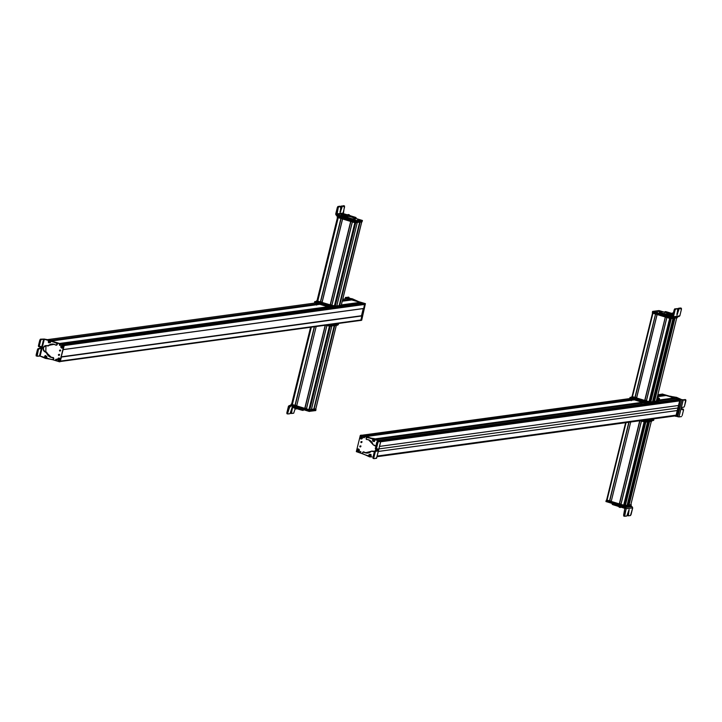 <?xml version="1.0" encoding="UTF-8"?>
<svg xmlns="http://www.w3.org/2000/svg" width="722" height="722" viewBox="0 0 722 722"><rect width="100%" height="100%" fill="white"/><g stroke="black" fill="none" stroke-linecap="round" stroke-linejoin="round"><path stroke-width="1.08" d="M376.974 456.719L674.989 415.935L376.974 456.719M674.98 415.367L674.989 415.935L674.98 415.367M676.279 415.177L678.689 405.466L678.075 407.966L378.915 448.903L678.075 407.966L677.453 410.502L378.283 451.44L677.516 410.52L378.274 451.467L677.516 410.52L676.388 415.114L377.137 456.06L676.315 415.186L377.128 456.114L676.315 415.186M379.528 446.404L678.761 405.457L379.528 446.404M679.889 400.863L678.761 405.457L679.889 400.863L380.675 441.81L679.889 400.863M380.702 441.674L679.826 400.737L380.711 441.665M679.014 400.728L380.738 441.539M379.691 440.998L678.671 400.087L379.691 440.998M676.812 400.34L677.128 400.981L676.812 400.34L379.943 440.989L676.857 400.367M679.059 399.356L678.671 400.087L679.059 399.356L658.094 402.226L679.059 399.356M378.788 440.447L647.12 403.724L378.788 440.447M378.445 440.339L646.768 403.625L378.445 440.339L375.783 439.527L644.114 402.813L375.774 439.527L378.445 440.339M658.13 402.073L679.005 399.212L658.13 402.073M676.343 398.409L679.005 399.212L676.343 398.409L656.686 401.098L676.343 398.409M375.169 439.166L643.094 402.506L375.169 439.166M674.556 398.255L666.559 395.43L657.381 396.694L666.559 395.43L674.646 397.894L656.469 400.376L674.718 398.012L656.433 400.511L674.673 398.183L656.397 400.683L674.601 398.255L656.379 400.746L674.601 398.255M643.221 402.542L375.214 439.211L643.239 402.551M375.025 439.021L642.715 402.389L375.025 439.021M374.889 438.904L642.418 402.298L374.889 438.904M366 436.557L634.331 399.844L366 436.557L373.175 438.741L366 436.557M365.025 436.268L633.356 399.546L365.025 436.268M664.772 395.304L662.39 394.167A0.659 0.614 -97.8 0 0 661.912 394.23A0.659 0.614 82.2 0 1 662.39 394.167L657.841 394.79L662.39 394.167L664.872 394.916L657.571 395.918L664.935 395.042L657.534 396.053L664.89 395.232L657.489 396.243L664.809 395.304L657.471 396.306L664.809 395.304M633.474 399.582L365.151 436.305L633.501 399.591M364.61 436.133L632.941 399.419L364.61 436.133M364.312 436.043L632.643 399.329L364.312 436.043L361.83 435.294L630.171 398.571L361.83 435.294A0.659 0.614 -97.8 0 0 361.821 435.294L364.312 436.043M657.11 397.335C659.141 398.002 659.899 398.652 659.376 399.284L656.767 399.167A3.637 0.532 13.8 0 0 659.376 399.284A3.637 0.532 13.8 0 0 657.191 398.228M657.038 398.066L657.21 397.38L657.038 398.066M659.231 399.383A3.637 0.532 -166.2 0 1 659.312 399.537A3.637 0.532 -166.2 0 1 656.704 399.419L659.231 399.383M675.855 398.057L675.359 397.849A0.659 0.614 82.2 0 1 675.756 397.966M669.826 396.179A9.305 8.628 82.2 0 1 671.65 396.531L671.289 396.577A9.305 8.628 -97.8 0 0 670.422 396.36L673.852 397.38L676.586 397.371A1.652 1.534 82.2 0 1 677.281 397.822A3.249 3.014 -97.8 0 0 678.617 398.697L681.875 399.717L676.586 397.371L669.276 396.161M678.978 416.937L681.55 416.567L678.978 416.937L676.487 416.323L677.723 416.711L681.956 399.907L677.723 416.711L678.978 416.937M677.922 398.616A3.249 3.014 82.2 0 1 676.92 397.867L676.92 397.867A1.652 1.534 -97.8 0 0 676.225 397.425L678.256 398.752M680.846 399.555L681.956 399.907L680.846 399.555M683.526 410.105L683.4 409.203L681.631 409.437L681.559 408.462L682.209 407.379L683.924 407.145L684.528 406.143L685.774 399.78L681.875 399.717L685.774 399.78L681.956 399.907L683.211 400.132L678.987 416.919L683.211 400.132L685.774 399.78L685.9 400.683L684.528 406.143L683.924 407.145L682.209 407.379L681.559 408.462L681.694 409.437L683.4 409.203L683.526 410.105L682.155 415.565L683.526 410.105L683.4 409.203L681.478 409.067L682.615 408.959M671.758 396.558L671.388 396.613A9.305 8.628 -97.8 0 0 671.289 396.577L671.65 396.531A9.305 8.628 82.2 0 1 671.758 396.558L674.177 397.317L671.758 396.558M675.783 397.353L675.783 397.353A1.652 1.534 82.2 0 1 676.586 397.371L676.225 397.425A1.652 1.534 -97.8 0 0 675.422 397.407A3.195 2.969 82.2 0 1 673.852 397.38L674.222 397.326A3.195 2.969 -97.8 0 0 675.241 397.452M684.88 399.501L685.007 400.403M684.934 399.51L685.774 399.78M682.642 409.825L682.516 408.923L683.4 409.203M674.817 398.607L675.359 398.517A0.659 0.614 -97.8 0 0 674.808 398.616M675.611 397.894L675.043 398.625L675.611 397.894M662.218 393.995L680.693 399.456L679.086 399.131L680.548 399.916L676.974 416.062L680.693 399.456L662.074 394.185M676.604 416.107L680.693 399.456L676.604 416.107M661.659 394.284L680.214 399.474L676.198 416.305L680.214 399.474L661.903 394.248M679.962 399.51L675.837 416.323L674.889 416.034L676.207 416.098L679.962 399.51L662.029 394.059L679.962 399.51M641.452 402.795L642.264 403.057L641.398 402.695M631.642 399.844L632.427 400.096L631.56 399.726M656.235 401.315L676.731 317.888L656.235 401.324L654.466 401.567L674.962 318.131L654.403 401.549L674.889 318.14L654.403 401.549L653.428 401.685L673.924 318.267L653.428 401.685L652.526 401.802L656.235 401.315M649.917 401.784L652.517 401.829L673.012 318.393L652.517 401.829L650.748 402.073L671.243 318.637L650.748 402.073L671.108 318.655L650.621 402.055L671.09 318.655L650.603 402.046L649.953 401.811L670.395 318.564L649.908 401.793M649.962 401.748L669.077 322.418L649.331 401.522L649.962 401.748M666.839 317.472L646.334 400.945L649.295 401.694L669.691 318.33L649.051 401.775L646.398 400.972L666.893 317.5L669.556 318.312L666.893 317.5L646.334 400.945L666.839 317.481M646.398 400.692L644.954 400.25L646.398 400.692M636.56 397.966L644.899 400.466L665.332 317.012L644.701 400.457L636.614 398.002L657.119 314.53L665.206 316.985L657.119 314.53L636.551 397.966L657.065 314.503L636.551 397.966M636.614 397.714L635.179 397.28L636.614 397.714M632.093 396.513L635.125 397.497L655.549 314.043L634.918 397.488L632.445 396.73L652.941 313.267L655.423 314.016L652.941 313.267L632.048 396.54L652.571 313.149M666.027 314.512L666.577 313.763L668.211 314.873M667.227 314.945L659.673 312.527L666.054 314.025A6.778 0.993 -166.2 0 1 662.462 313.104A6.778 0.993 -166.2 0 1 660.856 312.572L659.43 312.391L659.439 313.483L668.608 316.308A3.249 0.478 13.8 0 0 666.993 315.893L666.162 315.685L666.397 314.729L667.227 314.945L666.993 315.893L667.227 314.945A3.249 0.478 -166.2 0 1 668.843 315.361L667.227 314.945M672.326 317.436L673.455 316.759L675.088 310.09L674.195 309.819L672.471 316.299L668.843 315.361L668.608 316.308L668.843 315.361L672.678 316.01L674.195 309.819L675.088 310.09L673.455 316.759L672.326 317.436L679.059 316.552M679.835 315.839L678.707 316.525L679.835 315.839L681.46 309.178L679.835 315.839M671.749 313.366A3.42 0.496 -166.2 0 1 670.738 313.086L668.085 312.283A8.267 1.209 13.8 0 0 668.031 312.265A8.267 1.209 13.8 0 0 665.801 311.651L665.025 311.651L665.594 311.895A6.778 0.993 -166.2 0 1 667.399 312.4A6.778 0.993 -166.2 0 1 671.424 314.142L671.929 314.341A3.303 0.487 -166.2 0 1 672.48 314.503A3.303 0.487 -166.2 0 1 673.003 314.666L665.025 311.651L672.435 313.528M670.079 314.846L672.805 315.478A3.303 0.487 -166.2 0 1 670.079 314.846A3.303 0.487 -166.2 0 1 669.565 314.684L670.079 314.846M669.456 314.648L668.834 314.512L669.456 314.648M668.058 314.404L668.834 314.512A6.778 0.993 -166.2 0 1 668.058 314.404M671.406 315.198L671.424 314.142L671.198 315.09A6.778 0.993 13.8 0 0 670.224 314.476L671.586 315.261L671.821 314.314L671.595 315.243M659.321 313.312L659.529 312.473M672.678 316.01L672.11 316.353M673.455 316.759L679.826 315.839L673.455 316.759M665.016 311.66L664.872 312.265M665.025 311.651L664.782 312.608M665.422 311.85L665.287 312.364L665.422 311.85M665.594 311.895L665.467 312.409L665.594 311.895M667.399 312.4L667.272 312.915L667.399 312.4M671.929 314.341L671.704 315.27L671.929 314.341M672.48 314.503L672.263 315.388L672.48 314.503M661.605 314.196A9.305 1.363 -166.2 0 1 659.439 313.483L659.673 312.527A9.305 1.363 13.8 0 0 661.839 313.24L661.605 314.196L661.839 313.24A9.305 1.363 13.8 0 0 661.948 313.276L661.713 314.223A9.305 1.363 -166.2 0 1 661.605 314.196M664.141 314.963L661.713 314.223L661.948 313.276L664.375 314.007L664.141 314.963L664.375 314.007A3.195 0.469 -166.2 0 1 664.421 314.025L664.186 314.972A3.195 0.469 13.8 0 0 664.141 314.963M665.485 315.442A3.195 0.469 13.8 0 0 664.186 314.972L664.421 314.025A3.195 0.469 -166.2 0 1 665.72 314.485L665.485 315.442L665.72 314.485L666.397 314.729L666.162 315.685L665.485 315.442M681.46 309.178L681.333 308.276L679.258 308.574L676.929 315.108L677.814 308.79L674.79 308.817L674.195 309.819L674.79 308.817L675.684 309.088L675.088 310.09L675.684 309.088L677.759 308.79L676.929 315.108L679.258 308.574L681.333 308.276L681.46 309.178L681.333 308.276L680.44 308.005L678.364 308.303L677.778 309.305M677.913 308.899L678.364 308.303L680.44 308.005L680.575 308.908L680.44 308.005L681.333 308.276M678.671 309.576L677.94 309.359L678.671 309.576M677.579 314.025L676.875 313.808L677.579 314.025M677.814 308.79L676.965 308.547M677.759 308.79L674.79 308.817L677.759 308.79M668.148 314.972L666.812 314.774L668.148 314.972M665.892 314.449L666.812 314.774L665.855 314.296M667.751 314.106L666.587 313.763M667.011 313.962L667.624 314.034L667.011 313.962M672.94 314.088L671.866 313.763L672.94 314.088M671.866 313.763L672.39 312.996L673.599 313.33L672.362 313.014M673.355 313.222L672.561 313.095L673.355 313.222M667.083 312.861A5.253 0.767 -166.2 0 1 669.186 314.575A5.253 0.767 13.8 0 0 670.251 314.377A5.253 0.767 13.8 0 0 667.083 312.861A5.253 0.767 13.8 0 0 660.034 311.868A5.253 0.767 13.8 0 0 661.442 312.779A5.253 0.767 -166.2 0 1 660.928 311.669A5.253 0.767 -166.2 0 1 667.083 312.861M659.267 311.597L658.599 311.507L659.267 311.597M659.312 310.64L664.159 312.112L659.312 310.64M652.634 311.408L658.897 310.568L652.634 311.408M671.442 317.129L668.256 316.209L671.027 317.048L671.207 318.077L677.299 317.129M660.765 313.935L652.814 311.516L652.58 312.464L670.792 318.005L652.58 312.464L652.814 311.516L660.765 313.935M657.589 311.823L656.921 311.733L657.589 311.823M659.087 311.146C660.946 311.57 661.28 311.525 660.07 311.011C658.211 310.586 657.886 310.631 659.087 311.146L660.847 311.417L659.087 311.146M654.222 311.796C656.081 312.22 656.406 312.175 655.206 311.669C653.347 311.245 653.022 311.29 654.222 311.796L655.973 312.075L654.222 311.796M656.533 312.572L657.264 312.68L656.533 312.572M677.48 317.202L671.207 318.077L671.207 317.102M652.634 311.435L652.399 312.355M671.433 317.166L671.207 318.077L671.433 317.166M662.254 311.778L663.04 311.895M652.616 312.473L669.556 317.626L652.571 312.418M677.344 317.184L677.164 317.824L677.308 317.256L677.164 317.824L670.937 318.682L671.09 318.068L670.521 318.601L670.675 317.969L670.521 318.601L652.589 313.158L652.742 312.518L652.589 313.158L670.521 318.601L676.992 317.716M652.408 313.05L652.562 312.455L652.39 313.059M659.195 310.929L660.278 311.462L659.195 310.929M658.455 310.812L659.917 311.326L658.852 310.821M660.756 311.435L659.195 310.875M655.892 312.094L654.926 311.669M668.563 322.292L669.132 322.247L668.563 322.292M656.515 401.892L656.668 401.288L656.506 401.928L650.278 402.777L650.441 402.145L649.863 402.705L650.017 402.073L649.863 402.705L631.931 397.253L632.084 396.622L650.441 402.145L656.289 401.125L650.017 402.073L631.912 396.513L631.931 397.253L649.863 402.705L656.334 401.82M649.331 401.531L649.89 401.748L649.295 401.676M631.885 396.531L631.732 397.163L630.107 397.38L631.759 397.154L631.903 396.549M656.533 401.919L656.686 401.279M657.634 401.378L656.325 400.981L657.634 401.378M629.873 398.327L630.396 398.652L630.107 397.38L630.396 398.652L648.401 403.959L657.995 402.614L658.157 401.703L657.923 402.65L648.401 403.959L648.636 403.002L658.157 401.703L647.381 402.786L647.147 403.733L630.396 398.652L629.801 398.363L630.08 397.47M630.631 397.696L647.381 402.786L630.631 397.696M647.147 403.733L647.381 402.786L648.636 403.002L648.401 403.959L647.147 403.733M606.679 499.976L609.72 500.951L629.024 422.316L609.711 500.96L628.952 422.325L609.639 500.969L628.817 422.343L609.512 500.942L607.031 500.193L626.055 422.722L606.633 500.003L625.64 422.776M611.209 501.176L609.765 500.734L611.209 501.176M630.694 422.081L611.2 501.456L630.694 422.081M619.286 503.911L611.2 501.456L619.286 503.911L639.692 420.854L619.286 503.911M639.827 420.836L619.413 503.938L639.827 420.836M639.891 420.827L619.413 503.938L639.891 420.827M620.983 504.146L619.539 503.712L620.983 504.146M641.425 420.935L620.983 504.425L623.88 505.156L644.349 421.828L623.646 505.238L644.15 421.774L623.646 505.238L620.983 504.425L641.452 421.106L620.92 504.398L641.389 421.088M644.638 421.919L625.189 501.095L644.638 421.919M644.981 422.027L624.539 505.274L644.945 422.018M625.189 505.508L624.539 505.274L625.189 505.508L645.676 422.117L625.216 505.508M645.829 422.099L625.342 505.535L645.829 422.099M627.102 505.292L625.342 505.535L627.102 505.292L647.598 421.856L627.102 505.292M628.023 505.138L627.111 505.265L628.023 505.138L648.509 421.729L628.023 505.138L628.997 505.012L628.023 505.138M649.484 421.594L628.997 505.012L649.484 421.594M649.547 421.585L629.052 505.03L649.547 421.585M630.82 504.786L629.052 505.03L630.829 504.777L651.316 421.341L630.82 504.777M619.485 503.929L639.99 420.457M626.145 508.739L624.512 515.4L623.618 515.129L624.819 508.333L623.709 516.031L624.647 516.302L626.145 508.739L625.487 507.512L617.328 505.03A3.42 0.496 -166.2 0 1 618.682 505.517L620.18 505.969A3.303 0.487 -166.2 0 1 621.841 506.402L625.487 507.512L632.057 506.654L625.487 507.512L626.136 508.739L621.615 507.358L626.136 508.739L632.707 507.882L632.057 506.654L631.01 506.339L632.057 506.654L632.707 507.882L626.145 508.739M619.945 506.925L621.615 507.358L621.841 506.402L621.615 507.358A3.303 0.487 13.8 0 0 619.945 506.925L620.18 505.969L619.945 506.925L619.106 506.709L619.945 506.925M618.447 506.465L619.106 506.709L619.341 505.752L619.106 506.709L618.447 506.465L618.682 505.517L618.447 506.465A3.42 0.496 13.8 0 0 617.093 505.978L618.447 506.465M614.458 505.174L617.093 505.978L617.328 505.03L617.093 505.978L614.458 505.174L614.693 504.227L614.458 505.174A8.267 1.209 -166.2 0 1 614.395 505.156L614.458 505.174M612.437 504.507L614.395 505.156L614.63 504.209L614.395 505.156A8.267 1.209 -166.2 0 1 612.437 504.507L612.653 503.604L612.437 504.507M631.073 514.542L632.707 507.882L630.468 515.544L628.33 515.824L629.133 509.497L626.786 516.022L624.647 516.302L626.786 516.022L629.133 509.497L628.194 514.921L627.472 514.696L628.33 515.824L630.468 515.544L631.073 514.542M612.328 504.335L612.518 503.568M619.386 505.653L618.844 505.49M627.31 514.651L627.274 515.4M624.548 516.275L623.763 516.031L623.618 515.129L624.512 515.4L624.647 516.302M628.23 515.797L627.445 515.553M620.983 504.191L619.828 503.965L620.956 504.308M620.875 504.146L620.063 504.1M621.055 506.97L620.261 507.53L619.196 507.187L620.144 507.413M618.628 506.375L619.196 507.187M631.037 505.319L625.017 506.284L624.783 507.232L605.92 501.528L624.368 507.16L630.802 506.266M606.354 500.671L623.348 505.824L606.354 500.671L606.119 501.628L606.354 500.671M631.236 505.409L630.983 506.375L624.783 507.232L624.602 506.212L630.92 505.283M624.368 507.16L624.602 506.212L624.368 507.16M606.155 500.581L605.92 501.528L606.173 500.599M630.983 506.375L631.218 505.418L630.983 506.375M624.873 506.239L631.1 505.382L631.254 504.75L624.602 505.526L606.471 499.985L625.026 505.608L631.073 504.642L631.1 505.382L624.873 506.239L625.026 505.608L624.873 506.239M606.516 500.716L624.449 506.167L624.602 505.526L624.449 506.167L606.516 500.716L606.67 500.084L606.516 500.716M606.345 500.608L606.489 500.012M624.891 501.032L624.151 505.391L624.783 500.806M651.758 421.251L645.531 422.135L644.015 421.729L645.531 422.135L651.578 421.179M651.731 420.547L645.26 421.431L651.912 420.655L651.776 421.278M645.531 422.135L645.685 421.504L645.531 422.135M645.107 422.063L645.233 421.567L645.107 422.063M642.661 420.448L642.779 421.504L640.333 420.764L642.779 421.504L643.013 420.556L644.268 420.773L644.033 421.729L642.779 421.504L644.033 421.729L644.268 420.773L653.789 419.473L653.554 420.43L644.033 421.729L653.554 420.43L653.789 419.473L644.268 420.773L642.661 420.448M653.266 419.148L653.861 419.437L653.266 419.148M361.442 441.629A0.496 0.46 82.2 0 1 361.388 442.595A0.496 0.46 82.2 0 1 361.208 442.586L361.442 441.629L361.208 442.586A0.496 0.46 82.2 0 1 361.262 441.611A0.496 0.46 82.2 0 1 361.442 441.629A0.496 0.46 -97.8 0 0 361.569 442.532L361.812 441.584M378.942 440.763L378.157 440.519L379.122 441.16M360.801 435.195L372.922 438.768L361.045 435.158L360.305 435.438L356.325 451.629L363.446 454.129L356.325 451.629L360.305 435.438L368.879 437.703L360.666 435.393M360.377 445.97A0.496 0.46 82.2 0 1 360.323 446.936A0.496 0.46 82.2 0 1 360.143 446.918L360.143 446.918A0.496 0.46 82.2 0 1 360.188 445.952A0.496 0.46 82.2 0 1 360.377 445.97L360.143 446.918L360.377 445.97A0.496 0.46 -97.8 0 0 360.504 446.873L360.738 445.916M360.07 437.306C360.458 439.184 361.253 439.427 362.444 438.028C362.056 436.151 361.262 435.907 360.07 437.306L360.07 437.306A1.318 1.227 82.2 0 1 361.569 436.395A1.318 1.227 82.2 0 1 362.444 438.028A1.318 1.227 82.2 0 1 360.946 438.94A1.318 1.227 82.2 0 1 360.07 437.306M357.85 451.521C359.592 451.142 359.8 450.293 358.473 448.985C356.731 449.364 356.524 450.212 357.85 451.521L357.85 451.521A1.318 1.227 82.2 0 1 356.975 449.896A1.318 1.227 82.2 0 1 358.473 448.985A1.318 1.227 82.2 0 1 359.348 450.609A1.318 1.227 82.2 0 1 357.85 451.521M364.123 436.702A0.541 0.505 -97.8 0 0 364.258 437.703L363.879 437.749A0.541 0.505 82.2 0 1 363.933 436.693A0.541 0.505 82.2 0 1 364.52 437.27A0.541 0.505 82.2 0 1 363.879 437.749L364.502 436.657M360.449 451.656A0.541 0.505 -97.8 0 0 360.594 452.658L360.206 452.703A0.541 0.505 82.2 0 1 360.26 451.638A0.541 0.505 82.2 0 1 360.847 452.225A0.541 0.505 82.2 0 1 360.206 452.703L360.838 451.602M379.492 441.106L375.675 439.608L379.492 440.934M370.621 455.708L370.882 454.661M374.294 440.754L374.556 439.707M369.059 456.015A0.659 0.614 82.2 0 1 368.879 455.068M369.935 456.809L370.747 456.818A3.249 3.014 82.2 0 1 371.929 456.882L369.574 456.864L362.742 453.714L362.525 452.811L363.518 451.945L365.323 452.811L371.848 451.151L374.619 451.232A3.303 3.068 82.2 0 1 372.471 451.412L371.64 451.25M379.185 440.673L375.666 439.608L380.693 441.476L376.153 440.068A3.303 3.068 82.2 0 1 374.763 439.175A1.652 1.534 -97.8 0 0 373.265 438.714A3.42 3.168 82.2 0 1 371.622 438.696L368.987 437.884A8.267 7.671 -97.8 0 0 368.924 437.866A8.267 7.671 -97.8 0 0 366.749 437.55A0.659 0.614 -97.8 0 0 366.144 438.2L366.153 438.859A0.659 0.614 -97.8 0 0 366.776 439.527A6.778 6.29 82.2 0 1 368.545 439.788A6.778 6.29 82.2 0 1 372.967 444.472A0.659 0.614 -97.8 0 0 373.509 444.951A3.303 3.068 82.2 0 1 375.711 446.295L373.391 444.933L368.545 439.788L366.605 439.499L366.144 438.2L366.749 437.55L374.068 438.732L380.693 441.458L377.236 441.557L379.655 441.214M377.326 449.237L377.11 450.122L377.326 449.237M375.034 450.97L376.216 449.192A3.303 3.068 82.2 0 1 375.034 450.97M371.794 451.142A0.659 0.614 82.2 0 1 372.218 451.106L372.218 451.106A0.659 0.614 82.2 0 1 372.326 451.151L372.326 451.151A3.303 3.068 -97.8 0 0 373.897 451.485L372.471 451.412A3.303 3.068 82.2 0 1 371.956 451.196A0.659 0.614 -97.8 0 0 371.27 451.304A6.778 6.29 82.2 0 1 367.85 453.019A6.778 6.29 82.2 0 1 365.323 452.811A6.778 6.29 82.2 0 1 363.68 452.026A0.659 0.614 -97.8 0 0 362.832 452.243L362.525 452.811A0.659 0.614 -97.8 0 0 362.742 453.714A9.305 8.628 -97.8 0 0 364.953 454.752A9.305 8.628 -97.8 0 0 365.052 454.788L367.48 455.528A3.195 2.969 82.2 0 1 368.879 456.412A1.652 1.534 -97.8 0 0 370.377 456.873L370.937 456.773A3.249 3.014 -97.8 0 0 370.747 456.818A1.652 1.534 82.2 0 1 370.368 456.873A3.249 3.014 82.2 0 1 370.747 456.791L370.377 456.873M369.556 456.105L370.783 455.645L370.693 454.4M369.213 454.824L369.222 456.096M373.418 439.184L372.823 440.267M373.897 441.476L374.547 440.465M376 457.965L376.523 458.289L373.96 458.641L376.523 458.289L380.693 441.476L374.429 438.678L367.11 437.496A8.267 7.671 82.2 0 1 369.294 437.821A8.267 7.671 82.2 0 1 369.348 437.839L371.992 438.642A3.42 3.168 -97.8 0 0 373.075 438.759M363.464 451.936A0.659 0.614 82.2 0 1 363.888 451.9L363.888 451.9A0.659 0.614 82.2 0 1 364.05 451.972L364.05 451.972A6.778 6.29 -97.8 0 0 365.684 452.757L365.684 452.757A6.778 6.29 -97.8 0 0 368.039 452.992L363.202 452.198M373.861 458.605L373.066 458.371L372.94 457.468L373.834 457.739L375.187 452.27L375.783 451.268L377.498 451.033L378.147 449.95L378.003 448.967L376.297 449.201L378.129 441.828L377.236 441.557L376.631 442.559L375.404 448.931L377.236 441.557L380.693 441.476L378.129 441.828L377.525 442.83L376.631 442.559L377.525 442.83L376.171 448.299L375.278 448.028L376.171 448.299L376.297 449.201L378.066 448.976L378.147 449.95L377.254 449.671L376.604 450.763L374.898 450.988L372.94 457.468L374.294 451.99L374.898 450.988L376.604 450.763L377.335 449.066M380.693 441.458L380.169 441.142L380.693 441.458L376.523 458.289M373.635 438.669A1.652 1.534 82.2 0 1 374.429 438.678L374.429 438.678A1.652 1.534 82.2 0 1 375.124 439.129L375.124 439.129A3.303 3.068 -97.8 0 0 376.523 440.023L380.169 441.142M370.855 454.481A0.659 0.614 82.2 0 1 371.153 455.031M372.651 439.734A0.659 0.614 82.2 0 1 373.247 439.156M374.628 441.088A0.659 0.614 82.2 0 1 374.122 441.503L374.51 441.449M373.96 458.641L373.834 457.739L373.96 458.641L373.834 457.739L372.94 457.468M377.119 448.696L377.254 449.671L378.147 449.95L377.498 451.033L374.898 450.988L375.783 451.268L375.187 452.27L374.294 451.99L375.187 452.27L373.834 457.739M376.198 449.174L375.404 448.931M375.35 448.931L376.297 449.201M372.525 440.321L373.445 439.093L372.525 440.321L372.877 441.205L373.933 441.557L374.853 440.339L373.445 439.093L374.853 440.339L373.933 441.557L372.877 441.205L372.597 439.851L372.769 441.079M374.014 440.366L372.823 440.357L374.014 440.366M373.427 440.844L373.418 439.888L373.427 440.844M369.375 456.367L370.846 456.25L370.684 454.318L369.204 454.436L369.375 456.367L369.204 454.436L370.684 454.318L371.189 455.374L370.846 456.25L369.375 456.367M368.861 455.311L369.204 454.436M369.339 454.914L370.178 455.844L369.339 454.914M370.07 455.05L369.438 455.708L370.07 455.05M361.713 442.387L361.623 441.738M360.856 435.447L372.922 438.768L361.099 435.411M360.702 446.079L360.549 446.71L360.702 446.079M361.695 441.819L361.758 442.288M379.628 441.043L375.44 439.427L379.637 440.971M373.175 438.741L361.469 435.185L373.175 438.741M361.857 442.342L362.011 441.702M360.792 446.674L360.946 446.043M360.648 446.728L360.558 446.07M360.63 446.151L360.693 446.629M359.312 450.483L357.056 450.411L359.312 450.483L358.356 451.467L359.312 450.483L358.356 451.467L357.101 450.411M359.321 450.086L358.022 449.03L357.056 450.014L359.312 450.095L358.022 449.03L357.065 450.014L358.022 449.03L359.312 450.095L357.101 450.014M360.594 437.478A0.893 0.83 -97.8 0 0 360.612 437.857L360.161 437.884L360.603 437.46M362.408 437.839L360.161 437.884L361.442 438.877L362.408 437.839L361.442 438.877L360.161 437.884L362.408 437.839L361.442 438.877L360.197 437.884M362.399 437.442L361.117 436.449L360.143 437.487L362.399 437.442L361.117 436.449L360.152 437.487L361.117 436.449L362.399 437.442L360.188 437.487M363.635 308.529L364.736 304.431A0.659 0.614 -97.8 0 0 364.294 303.619L361.785 302.861L342.165 305.55L361.821 302.861L364.294 303.619L342.751 306.561L364.294 303.619A0.659 0.614 82.2 0 1 364.736 304.431L64.24 345.549L364.736 304.431L363.744 308.456L63.256 349.574L363.671 308.529L63.238 349.628L64.096 344.845L51.28 340.955L64.096 344.845L63.193 349.665M61.144 344.06L63.735 344.737L332.084 308.023L63.735 344.737L61.262 343.988L329.593 307.274L61.226 343.988L329.575 307.265M60.287 343.69L328.618 306.976L60.287 343.69M341.335 305.298L360.125 302.347L352.038 299.892L342.264 301.227L352.038 299.892L360.125 302.347L341.362 304.919L360.188 302.473L341.316 305.289M328.736 307.012L60.404 343.726L328.754 307.021M59.863 343.564L328.194 306.85L59.863 343.564M51.388 341.046L59.628 343.6L327.896 306.76L59.565 343.473L51.479 341.019L319.81 304.305L51.442 341.01L319.792 304.296M50.955 340.64L318.79 303.989L50.955 340.64M350.26 299.738L347.652 298.565L342.751 299.242L347.688 298.565L350.341 299.377L342.454 300.46L350.414 299.495L342.418 300.596L350.369 299.675L342.381 300.767L350.296 299.747L342.363 300.821M318.916 304.025L51 340.685L318.934 304.034M50.802 340.495L318.411 303.881L50.802 340.495M50.648 340.387L318.113 303.791L50.648 340.387M47.129 339.692L315.46 302.978L47.092 339.692L49.024 340.27L47.129 339.692L315.442 302.969M60.422 361.099L360.919 319.981A0.659 0.614 82.2 0 1 360.17 320.433A0.659 0.614 -97.8 0 0 360.919 319.981L60.422 361.099M361.902 315.947L360.919 319.981L361.902 315.947L61.406 357.065L361.902 315.947M61.406 356.939L361.839 315.83L61.406 356.939M61.442 356.812L361.839 315.83L61.442 356.812M361.505 315.758L363.238 308.592L360.901 320.315L360.287 320.469L361.144 320.279L362.209 315.938L361.487 315.722M351.668 298.836L351.668 298.836A1.652 1.534 82.2 0 1 353.166 299.305A3.42 3.168 -97.8 0 0 354.583 300.217L357.219 301.038A8.267 7.671 82.2 0 1 357.282 301.056A8.267 7.671 82.2 0 1 358.509 301.561L352.471 298.854L345.531 297.401L349.701 298.854L352.11 298.899L354.213 300.271A3.42 3.168 82.2 0 1 352.805 299.35A1.652 1.534 -97.8 0 0 351.307 298.89A3.303 3.068 82.2 0 1 349.701 298.854L346.055 297.726L345.775 298.827L346.055 297.726L345.531 297.401L346.055 297.726M352.165 299.648A0.659 0.614 82.2 0 1 352.706 299.81L352.128 299.657M346.596 297.663L348.979 297.338L346.858 297.825M345.567 297.41L348.979 297.338L349.042 298.484L348.979 297.338L345.567 297.41M345.152 298.908L345.504 297.491M345.531 297.401L350.062 298.809A3.303 3.068 -97.8 0 0 351.127 298.926M348.212 297.96L348.085 297.067M349.105 298.24L348.979 297.338M351.307 299.955A0.659 0.614 -97.8 0 0 350.486 300.099L351.343 299.982M346.939 298.186L365.422 303.646L361.695 320.243L365.422 303.646L346.804 298.376M365.052 303.691L360.919 320.514L365.052 303.691L348.076 298.574L365.052 303.691M346.722 298.276L364.655 303.727L346.966 298.24L346.289 298.755L346.966 298.24L364.899 303.691L364.05 308.447L364.899 303.691L346.587 298.466M364.655 303.727L363.689 308.547L364.655 303.727M362.209 315.938L360.901 320.315L362.209 315.938M336.154 325.017C338.284 325.342 338.221 325.153 335.974 324.449M337.842 324.837L336.56 325.108M338.122 324.656L336.741 324.846M334.259 325.586L313.817 409.076L334.259 325.595L331.949 325.893L334.223 325.586L313.817 409.076L334.584 325.694L314.079 409.157L334.268 325.577M334.71 325.721L314.079 409.157L334.71 325.721M315.758 408.968L314.205 409.175L315.758 408.968L336.253 325.532L315.758 408.968M291.616 404.13L291.21 404.934L291.363 404.302L309.296 409.744L309.142 410.385L309.711 409.825L309.142 410.385L291.029 404.825L309.142 410.385L311.227 410.222L311.335 409.564L309.774 409.789L330.27 326.344L309.774 409.789L311.335 409.573L331.822 326.136L311.39 409.591L309.296 409.744L291.183 404.194L292.32 404.365L291.67 404.194L310.586 327.274L291.616 404.167M311.344 327.165L292.329 404.591L311.344 327.165M294.982 405.403L292.329 404.591L294.982 405.403L314.305 326.768L294.982 405.403M314.44 326.75L295.108 405.421L314.44 326.75M314.503 326.741L295.19 405.412M296.679 405.638L295.235 405.195L296.652 405.791M316.182 326.506L296.679 405.917L316.182 326.506M304.765 408.372L296.679 405.917L304.765 408.372L325.18 325.279L304.765 408.372M325.315 325.261L304.892 408.39L325.315 325.261M325.387 325.252L304.892 408.39L325.387 325.252M306.462 408.598L305.027 408.165L306.462 408.598M306.408 408.851L309.774 409.789L308.935 409.636L329.44 326.173L328.7 325.947L329.44 326.173L308.935 409.636L306.462 408.887L326.922 325.559L306.399 408.86L326.867 325.541M304.964 408.381L325.478 324.918M311.381 409.374L313.826 409.04L311.381 409.374M303.484 409.392L303.159 410.43L302.446 410.34A9.305 1.363 -166.2 0 1 300.027 409.663L300.262 408.715A9.305 1.363 13.8 0 0 301.128 408.968L295.235 407.289L295 408.237L294.341 408.002A3.249 0.478 13.8 0 0 293.069 407.542L302.852 410.15M293.628 406.694A3.249 0.478 -166.2 0 1 294.576 407.046L294.341 408.002L294.576 407.046L295.235 407.289L293.303 406.585L293.069 407.542L293.303 406.594M290.713 405.8L289.603 405.457L290.767 405.313L289.603 405.457L290.713 405.8M295.704 407.316L296.733 407.443M289.603 405.457L288.484 406.143L286.842 412.803L287.735 413.074L289.251 406.892L290.425 406.739L289.251 406.892L289.811 406.549L287.735 413.074L286.842 412.803L288.484 406.143L290.785 405.232M289.251 406.892L289.811 406.549M292.554 407.388L292.509 408.156L291.796 407.939L292.509 408.156L291.417 412.596L290.695 412.379L291.417 412.596L291.498 413.498L293.692 413.219L295.127 408.851L293.692 413.219L291.553 413.498L292.356 407.172L290.009 413.706L287.87 413.977L287.735 413.074L287.87 413.977L290.009 413.706L292.184 407.271M303.24 410.349L303.411 409.663L303.24 410.349M303.159 410.43L303.348 409.645L303.159 410.43M302.446 410.34L302.671 409.437L302.446 410.34M299.919 409.636L300.153 408.679A9.305 1.363 13.8 0 0 300.262 408.715L300.027 409.663A9.305 1.363 -166.2 0 1 299.919 409.636L297.5 408.896L297.735 407.939L300.153 408.679L299.919 409.636M297.5 408.896A3.195 0.469 13.8 0 0 297.464 408.878L297.699 407.93A3.195 0.469 -166.2 0 1 297.735 407.939L297.5 408.896M296.074 407.506A3.195 0.469 -166.2 0 1 297.699 407.93L297.464 408.878A3.195 0.469 13.8 0 0 295.839 408.462L296.074 407.506L295.839 408.462L295 408.237L295.235 407.289L296.074 407.506M287.762 413.95L286.977 413.706L286.842 412.803L286.923 413.706L287.87 413.977M291.453 413.471L290.668 413.228L290.524 412.325L290.614 413.228L291.498 413.498M296.552 405.602L296.02 405.647M296.083 409.031L294.928 408.688L296.056 409.04L296.877 408.471M294.45 407.876L294.928 408.688M315.722 410.565L309.097 411.387L290.858 405.854L309.097 411.387L315.541 410.493M315.767 408.86L315.947 409.645L309.296 410.421L315.821 409.555M292.329 405.277L290.894 404.807L292.329 405.277M315.713 410.601L315.947 409.645L315.713 410.601M309.521 411.459L309.756 410.511L309.521 411.459M309.097 411.387L309.332 410.439L309.097 411.387M290.858 405.854L291.092 404.898L290.858 405.854M290.677 405.746L290.903 404.825M315.812 409.591L311.353 409.762L315.613 409.5M311.39 409.591L311.236 410.222L309.558 410.457L309.711 409.825L311.39 409.591L311.182 410.195M315.938 408.968L313.727 409.049L315.938 408.968L315.785 409.6L315.938 408.968M291.029 404.825L291.183 404.23M314.115 409.834L314.269 409.193L314.115 409.834M313.989 409.807L314.142 409.175L313.989 409.807M331.994 325.46L330.369 325.721L330.216 326.353L328.7 325.947L331.831 326.091M336.425 324.765L336.443 325.505L332.003 325.667L336.262 325.396M336.596 324.864L334.8 325.071L336.623 324.855L336.461 325.496L336.596 324.864M330.369 325.721L332.048 325.487L331.885 326.127L332.048 325.496L331.885 326.127L330.216 326.353L330.369 325.721M329.792 326.281L329.918 325.784L329.792 326.281M334.764 325.73L334.927 325.099L334.764 325.73M334.647 325.712L334.791 325.117L334.647 325.712M338.266 324.548L338.284 323.483L338.248 324.638L328.727 325.947L328.952 324.99L338.483 323.691L328.952 324.99L328.727 325.947L327.463 325.721L327.662 324.936L327.463 325.721L325.739 325.198L328.727 325.947L338.266 324.548M328.086 324.882L328.952 324.99L328.086 324.882M352.309 221.934L331.813 305.397L336.75 306.11L357.237 222.674L336.741 306.11L335.188 306.327L355.684 222.89L335.188 306.327L334.349 306.182L354.854 222.71L334.349 306.182L331.867 305.424L352.372 221.961L354.854 222.71L352.372 221.961L331.813 305.397L352.318 221.943M331.876 305.144L330.441 304.702L331.876 305.144M322.039 302.419L330.387 304.919L350.684 221.446L330.18 304.91L322.093 302.455L342.589 218.992L350.684 221.446L342.589 218.992L322.03 302.428L342.535 218.974M322.093 302.175L320.649 301.733L322.093 302.175M338.185 217.638L317.68 301.101L320.595 301.949L341.082 218.531L320.595 301.949L340.901 218.477L320.397 301.94L317.743 301.137L338.239 217.665L340.901 218.477L338.239 217.665L317.68 301.101L338.194 217.656M317.03 300.704L317.734 300.903L317.111 300.74L337.562 217.457L317.021 300.704L337.481 217.439M341.181 305.406L339.141 305.587L341.217 305.487L361.668 222.069L341.172 305.505L339.62 305.722L360.116 222.268L339.493 305.695L359.998 222.232L339.223 305.614L359.727 222.15L339.169 305.587L359.673 222.132M341.217 306.128L341.38 305.496L341.199 306.146L339.52 306.372L341.199 306.146L341.353 305.505L339.683 305.74L339.52 306.372L339.683 305.74L339.394 306.354L338.573 305.668L336.759 306.308L339.394 306.354L359.664 222.123L357.363 222.439L359.673 222.114M339.241 305.577L336.795 305.911L339.241 305.577M347.462 214.876A3.249 0.478 -166.2 0 1 346.677 214.651L343.401 213.667L337.021 214.578L335.685 214.172L340.233 215.553A3.303 0.487 -166.2 0 1 341.569 216.031L343.076 216.483A3.42 0.496 -166.2 0 1 344.773 216.925L347.426 217.728A8.267 1.209 13.8 0 0 347.49 217.746A8.267 1.209 13.8 0 0 349.71 218.369L350.495 218.369L349.917 218.116A6.778 0.993 -166.2 0 1 348.112 217.611A6.778 0.993 -166.2 0 1 344.087 215.869L350.414 218.45L335.676 214.172L337.021 214.578L343.401 213.667L348.284 215.066M349.123 215.282L355.955 217.656L345.441 215.165C340.793 214.118 339.99 214.235 343.031 215.517M342.968 216.392L343.726 216.419M350.495 218.378A5.253 0.767 13.8 0 0 355.323 218.775A5.253 0.767 13.8 0 0 352.155 217.259A5.253 0.767 13.8 0 0 345.107 216.275A5.253 0.767 13.8 0 0 345.468 216.681A5.253 0.767 -166.2 0 1 346.623 216.104A5.253 0.767 -166.2 0 1 352.155 217.259A5.253 0.767 -166.2 0 1 355.251 218.865A5.253 0.767 -166.2 0 1 350.495 218.378L350.179 219.398L350.414 218.45L350.179 219.398L349.475 219.317L349.71 218.369L349.475 219.317A8.267 1.209 -166.2 0 1 347.255 218.703L347.49 217.746L347.255 218.703A8.267 1.209 -166.2 0 1 347.192 218.676L347.426 217.728L347.192 218.676L344.538 217.882L344.773 216.925L344.538 217.882A3.42 0.496 13.8 0 0 342.842 217.439L343.076 216.483L342.842 217.439L342.011 217.223L342.246 216.275L342.011 217.223L341.335 216.979L341.569 216.031L341.335 216.979A3.303 0.487 13.8 0 0 339.999 216.501L340.233 215.553L339.999 216.501L336.335 215.4L335.676 214.172L336.335 215.4L349.863 219.118M342.3 215.273A3.303 0.487 -166.2 0 1 341.019 214.551A3.303 0.487 -166.2 0 1 345.441 215.165L345.206 216.122A3.303 0.487 13.8 0 0 343.88 215.77L345.721 216.284M354.583 218.441L355.603 218.441M344.593 206.862L343.076 213.053L336.696 213.965L338.212 207.783L337.318 207.512L337.914 206.501L339.99 206.203L340.116 207.106L339.99 206.203L337.914 206.501L337.318 207.512L335.685 214.172L337.318 207.512L338.212 207.783L337.021 214.578L336.696 213.965L343.076 213.053L343.401 213.667L344.466 205.969L341.497 205.996L340.901 206.997M345.269 216.14A3.303 0.487 13.8 0 0 345.206 216.122L345.441 215.165A3.303 0.487 -166.2 0 1 345.955 215.327L345.766 216.068L345.955 215.327L345.883 216.068L346.055 215.364L346.533 216.095L346.677 215.499A6.778 0.993 -166.2 0 1 353.049 216.907L352.905 217.493L353.049 216.907A6.778 0.993 -166.2 0 1 354.655 217.439L354.646 218.197L354.818 217.493L355.567 217.638L355.233 218.585M355.747 218.495L355.838 217.484A9.305 1.363 13.8 0 0 353.672 216.771A9.305 1.363 13.8 0 0 353.572 216.744L351.136 216.004A3.195 0.469 -166.2 0 1 351.091 215.995A3.195 0.469 -166.2 0 1 349.791 215.526L349.701 215.49M347.363 215.039L348.32 215.526L347.255 215.093L348.094 214.515L349.286 214.804L349.737 215.67M343.843 216.492L343.049 216.41M343.699 206.591L343.573 205.698L343.699 206.591L343.573 205.698L344.466 205.969L342.39 206.266L344.466 205.969M338.212 207.783L338.808 206.772L340.883 206.474L340.062 212.8L342.39 206.266L340.062 212.8L340.937 206.483L338.808 206.772L338.212 207.783M337.914 206.501L338.808 206.772L337.914 206.501M339.99 206.203L340.883 206.474L339.99 206.203L340.116 207.106M339.999 211.501L340.703 211.708L339.999 211.501M341.073 207.052L341.795 207.268L341.073 207.052M341.037 206.582L343.573 205.698M349.619 215.571L348.699 215.237M349.267 214.858L348.103 214.506M348.843 214.651L348.23 214.587L348.843 214.651M342.842 216.365L341.768 216.04L342.842 216.365M341.768 216.04L342.291 215.282L343.482 215.571L343.925 216.438M343.501 215.607L342.264 215.291M342.923 215.391L342.454 215.382L342.923 215.391M355.323 218.775L355.161 219.416A5.253 0.767 -166.2 0 1 350.332 219.019A5.253 0.767 13.8 0 0 354.755 218.974M355.775 220.318L356.442 220.418L355.775 220.318M362.182 221.428L362.408 220.517L362.173 221.464L355.919 222.304L356.145 221.356L355.495 222.232L337.282 216.69L337.517 215.752L337.282 216.69L355.495 222.232L355.729 221.284L362.236 220.409L355.883 218.477L362.408 220.517L356.145 221.356L344.538 217.882L355.729 221.284L355.495 222.232L362.002 221.356M357.453 220.093L358.121 220.183L357.453 220.093M355.955 220.779C354.096 220.354 353.771 220.4 354.971 220.905C356.83 221.329 357.155 221.284 355.955 220.779L354.186 220.553L355.955 220.779M360.82 220.12C358.96 219.696 358.635 219.741 359.836 220.255C361.695 220.67 362.029 220.625 360.82 220.12L359.051 219.903L360.82 220.12M352.733 220.12L352.002 220.02L352.733 220.12M358.518 219.344L357.787 219.244L358.518 219.344M337.111 216.591L337.327 215.697M337.228 216.645L337.273 217.376L355.206 222.818L357.3 222.665L355.206 222.818L337.273 217.376L337.246 216.681M362.029 221.392L361.857 222.042L357.417 222.205L361.677 221.934M361.857 222.042L361.993 221.492L361.857 222.042M337.427 216.735L337.273 217.376L337.427 216.735M355.359 222.195L355.206 222.818L355.359 222.195M355.775 222.295L355.63 222.89L355.775 222.295M357.435 222.105L357.3 222.665L357.435 222.105M355.08 220.688L356.163 221.221L355.08 220.688M355.82 221.167L354.737 220.589L355.82 221.167M354.737 220.589L355.802 221.085L354.258 220.607M356.641 221.194L355.08 220.643M359.204 219.912L360.152 220.03M361.505 220.544L360.54 220.12M334.71 306.29L316.777 300.839L316.615 301.471L334.548 306.922L336.642 306.769L334.548 306.922L316.416 301.381L316.777 300.839L334.71 306.29L334.548 306.922L334.71 306.29M336.795 306.128L335.125 306.363L334.972 306.994L335.125 306.363L336.795 306.128L336.642 306.769L336.75 306.101L336.651 306.76M316.444 301.372L316.588 300.767L316.416 301.381L314.72 301.625L315.315 301.913L333.32 307.22L333.086 308.177L331.831 307.951L332.066 307.003L331.831 307.951L315.09 302.87L315.315 301.913L315.09 302.87L314.494 302.581L314.774 301.688M314.557 302.545L333.086 308.177L342.679 306.832L333.086 308.177L333.32 307.22L342.842 305.92L342.607 306.868L342.914 305.884L342.318 305.596L341.271 305.28L342.842 305.92L333.32 307.22L315.315 301.913L314.792 301.597L316.426 301.372M59.005 354.439A0.496 0.46 82.2 0 1 58.96 355.404A0.496 0.46 82.2 0 1 58.428 354.881A0.496 0.46 82.2 0 1 59.005 354.439A0.496 0.46 -97.8 0 0 59.132 355.341L59.005 354.439L59.132 355.341M59.538 361.812L52.11 359.547L59.538 361.812M63.888 345.396L59.917 361.578L64.258 345.342L51.515 341.136L64.258 345.342L59.908 361.758L63.888 345.396M55.206 342.418L64.032 344.935L55.206 342.418M60.079 350.098A0.496 0.46 -97.8 0 0 60.197 351L59.836 351.054A0.496 0.46 82.2 0 1 59.89 350.089A0.496 0.46 82.2 0 1 60.413 350.612A0.496 0.46 82.2 0 1 59.836 351.054L60.44 350.053M60.152 359.718C59.755 357.841 58.969 357.598 57.769 358.996C58.166 360.874 58.951 361.108 60.152 359.718L60.152 359.718A1.318 1.227 82.2 0 1 58.644 360.621A1.318 1.227 82.2 0 1 57.769 358.996A1.318 1.227 82.2 0 1 59.276 358.085A1.318 1.227 82.2 0 1 60.152 359.718M62.363 345.495C60.621 345.883 60.413 346.722 61.74 348.04C63.482 347.661 63.689 346.813 62.363 345.495L62.363 345.495A1.318 1.227 82.2 0 1 63.238 347.129A1.318 1.227 82.2 0 1 61.74 348.04A1.318 1.227 82.2 0 1 60.865 346.407A1.318 1.227 82.2 0 1 62.363 345.495M49.61 342.273L48.771 341.353L49.601 342.282M56.334 359.267A0.541 0.505 82.2 0 1 56.28 360.332A0.541 0.505 82.2 0 1 56.072 360.314L56.442 360.269A0.541 0.505 -97.8 0 0 56.46 360.269L56.072 360.314A0.541 0.505 82.2 0 1 56.136 359.249A0.541 0.505 82.2 0 1 56.334 359.267L56.072 360.314L56.334 359.267A0.541 0.505 -97.8 0 0 56.442 360.269L56.704 359.222M60.007 344.313L59.745 345.369L60.007 344.313A0.541 0.505 82.2 0 1 59.953 345.378A0.541 0.505 82.2 0 1 59.375 344.8A0.541 0.505 82.2 0 1 60.007 344.313M45.567 339.43L48.771 340.297L45.432 339.629M59.141 355.341L59.375 354.385M50.071 342.264L50.323 341.217M59.989 344.313A0.541 0.505 -97.8 0 0 60.134 345.315L60.368 344.268M50.423 341.1A0.659 0.614 82.2 0 1 50.603 342.057M56.325 345.125L57.327 344.259L57.11 343.365L49.908 340.261A1.652 1.534 -97.8 0 0 49.105 340.252A3.249 3.014 82.2 0 1 47.562 340.233L44.295 339.241L40.125 356.054L44.295 339.241L49.908 340.261L56.74 343.41L56.957 344.313L55.964 345.17L54.159 344.313L47.011 345.712C42.652 346.65 42.129 348.771 45.432 352.056L50.937 357.327L52.877 357.616L53.338 358.924L52.733 359.574L45.414 358.392L39.809 355.973L43.329 357.047A3.303 3.068 82.2 0 1 44.719 357.941A1.652 1.534 -97.8 0 0 46.226 358.401L46.777 358.311A3.42 3.168 -97.8 0 0 46.587 358.356A1.652 1.534 82.2 0 1 46.217 358.401A3.42 3.168 82.2 0 1 47.86 358.428L50.504 359.24A8.267 7.671 -97.8 0 0 50.558 359.258A8.267 7.671 -97.8 0 0 52.733 359.574A0.659 0.614 -97.8 0 0 53.338 358.924L53.247 357.57L51.298 357.282L45.802 352.011L45.955 345.585A3.303 3.068 -97.8 0 0 46.343 352.119A0.659 0.614 82.2 0 1 46.885 352.598A6.778 6.29 -97.8 0 0 51.298 357.282A6.778 6.29 -97.8 0 0 53.067 357.543A0.659 0.614 82.2 0 1 53.699 358.211L53.699 358.87A0.659 0.614 82.2 0 1 53.103 359.52L53.699 358.87L53.338 358.265A0.659 0.614 -97.8 0 0 52.877 357.616L52.877 357.616A0.659 0.614 -97.8 0 0 52.706 357.589L52.706 357.589A6.778 6.29 82.2 0 1 50.937 357.327L50.937 357.327A6.778 6.29 82.2 0 1 46.515 352.652L46.515 352.652A0.659 0.614 -97.8 0 0 46.091 352.192L46.091 352.192A0.659 0.614 -97.8 0 0 45.982 352.174L45.982 352.174A3.303 3.068 82.2 0 1 45.432 352.056L45.432 352.056A3.303 3.068 82.2 0 1 45.775 345.603A3.303 3.068 82.2 0 1 47.526 345.919A0.659 0.614 -97.8 0 0 48.212 345.82L51.813 344.087A6.778 6.29 -97.8 0 0 48.582 345.766A0.659 0.614 82.2 0 1 48.058 345.928M47.995 345.919L48.212 345.82A6.778 6.29 82.2 0 1 51.632 344.105A6.778 6.29 82.2 0 1 54.159 344.313A6.778 6.29 82.2 0 1 55.802 345.098A0.659 0.614 -97.8 0 0 56.65 344.881L56.957 344.313A0.659 0.614 -97.8 0 0 56.74 343.41A9.305 8.628 -97.8 0 0 54.538 342.363A9.305 8.628 -97.8 0 0 54.43 342.336L52.002 341.596L54.8 342.282A9.305 8.628 82.2 0 1 54.899 342.318A9.305 8.628 82.2 0 1 57.11 343.365A0.659 0.614 82.2 0 1 57.327 344.259L57.02 344.827A0.659 0.614 82.2 0 1 56.388 345.134M49.935 341.019L48.699 341.479L48.789 342.715M50.269 342.291L50.26 341.019M46.064 357.941L46.668 356.848M45.585 355.639L44.935 356.659M49.475 340.197A1.652 1.534 82.2 0 1 50.278 340.206L44.213 339.051L47.923 340.188A3.249 3.014 -97.8 0 0 48.916 340.297M49.06 341.425L50.296 340.964M44.295 339.241L40.396 339.187L44.213 339.051L40.396 339.187L38.519 346.551L38.437 345.657L39.331 345.928L40.685 340.459L39.791 340.188L40.396 339.187L41.289 339.457L40.685 340.459L41.289 339.457L44.295 339.241M39.502 355.937L43.663 339.132L39.502 355.937L40.125 356.054L37.12 356.262L39.502 355.937M52.002 341.596A3.195 2.969 82.2 0 1 51.966 341.587L52.327 341.533A3.195 2.969 -97.8 0 0 52.372 341.542L52.002 341.596A3.195 2.969 82.2 0 1 50.603 340.712L50.973 340.658A3.195 2.969 -97.8 0 0 52.327 341.533L51.966 341.587M50.278 340.206A1.652 1.534 82.2 0 1 50.973 340.658L50.603 340.712A1.652 1.534 -97.8 0 0 49.908 340.261L50.278 340.206M48.627 342.634A0.659 0.614 82.2 0 1 48.338 342.093M46.84 357.381A0.659 0.614 82.2 0 1 46.235 357.959M44.854 356.027A0.659 0.614 82.2 0 1 45.369 355.621M40.279 346.325L39.764 348.383L38.058 348.618L37.454 349.619L36.226 355.991L36.1 355.089L36.993 355.368L38.347 349.89L38.952 348.888L40.658 348.654L41.307 347.571L41.172 346.596L39.457 346.831L39.331 345.928L39.403 346.822L41.226 346.596L41.307 347.571L40.658 348.654L38.952 348.888L38.347 349.89L37.12 356.262M36.993 355.368L36.1 355.089L37.454 349.619L38.347 349.89L37.454 349.619L38.058 348.618L40.658 348.654L39.764 348.383L40.423 347.3L41.307 347.571L40.423 347.3L40.495 346.686M39.358 346.795L38.573 346.56M38.437 345.657L39.791 340.188L40.685 340.459L39.331 345.928L38.437 345.657M44.629 356.785L45.549 355.558L46.966 356.803L46.037 358.022L46.966 356.803L45.549 355.558L44.629 356.785L46.037 358.022L44.981 357.67L44.71 356.316L44.872 357.543M44.935 356.821L46.118 356.839L44.935 356.821M45.522 356.352L45.531 357.309L45.522 356.352M50.116 340.757L48.636 340.865L48.798 342.806L50.278 342.688L50.621 341.813L50.116 340.757L50.278 342.688L48.798 342.806L48.636 340.865L50.116 340.757M48.293 341.741L48.636 340.865M48.87 342.138L49.502 341.488L48.87 342.138M49.186 341.389L49.033 342.12L49.186 341.389M59.276 355.197L59.186 354.538M59.258 354.628L59.321 355.098M60.341 350.856L60.251 350.206M45.919 339.43L49.024 340.27L45.784 339.629M59.962 361.668L61.343 356.975M363.671 308.529L63.211 349.61M59.421 355.152L59.583 354.511M60.486 350.811L60.648 350.179M61.388 357.011L60.26 361.587M60.323 350.287L60.386 350.757M63.013 346.975L61.397 346.912L63.013 346.975M63.202 347.002L60.946 346.921L63.202 347.002L62.245 347.977L63.202 347.002L62.245 347.977L60.946 346.93L63.112 347.002L60.982 346.93L62.245 347.977M63.121 346.605L61.911 345.549L60.955 346.524L63.121 346.605L60.955 346.524L61.911 345.549L63.121 346.605M60.991 346.533L61.911 345.549L63.211 346.605M58.292 359.348A0.893 0.83 -97.8 0 0 58.32 359.547L57.868 359.574L58.301 359.15A0.893 0.83 -97.8 0 0 58.292 359.348M59.935 359.52L58.32 359.547L59.935 359.52M60.116 359.529L57.868 359.574L60.116 359.529L59.15 360.567L60.116 359.529L59.15 360.567L57.868 359.574L60.034 359.529L57.904 359.574M60.016 359.141L58.816 358.139L57.85 359.177L60.016 359.141L57.85 359.177L58.816 358.139L60.016 359.141M57.886 359.177L58.816 358.139L60.106 359.132M375.765 439.527L644.096 402.813M656.668 401.089L676.306 398.4M365.982 436.557L634.313 399.835M657.381 396.685L666.523 395.43M361.704 435.258L630.071 398.535M657.859 394.735L662.146 394.149M682.57 408.932L683.454 409.212M641.353 402.714L641.118 403.67M631.281 400.701L631.506 399.744M656.235 401.324L676.74 317.851M649.295 401.694L669.79 318.231M644.899 400.466L665.404 316.994M635.125 397.488L655.63 314.025M632.048 396.54L652.544 313.077M659.195 313.339L659.43 312.391M681.387 308.276L680.494 308.005M670.088 315.009L670.251 314.377M659.881 312.509L660.034 311.868M677.498 317.229L677.723 316.272M652.381 312.373L652.616 311.417M654.556 311.516L653.518 311.579M658.229 401.667L657.995 402.614M630.035 397.407L629.801 398.363M625.595 422.785L606.633 500.003M629.033 422.316L609.72 500.951M644.385 421.684L623.88 505.156M651.325 421.314L630.829 504.777M612.427 503.414L612.193 504.362M628.275 515.824L627.391 515.553M631.272 504.741L631.118 505.373M606.471 499.985L606.318 500.626M653.627 420.394L653.861 419.437M380.765 441.431L376.595 458.253M373.012 458.362L373.906 458.632M368.933 454.869L369.104 456.087M358.356 451.467L357.056 450.411M342.147 305.541L361.785 302.861M64.258 345.468L362.561 304.648M342.264 301.218L352.002 299.892M342.363 300.83L350.296 299.747M342.751 299.233L347.652 298.565M59.854 361.578L360.413 320.451M60.973 356.867L361.532 315.74M345.459 297.428L345.08 298.917M348.139 297.067L349.033 297.347M316.633 305.099L316.868 304.142M326.696 307.148L326.461 308.104M336.308 325.478L315.803 408.941M326.904 325.387L306.399 408.86M331.831 326.1L311.335 409.573M330.135 326.353L310.875 404.78M294.892 406.883L294.657 407.84M315.974 409.636L315.74 410.583M290.894 404.807L290.659 405.755M291.165 404.203L291.011 404.843M338.32 324.611L338.555 323.655M335.134 306.029L354.448 227.367M336.75 306.11L357.246 222.647M330.387 304.919L350.883 221.455M322.03 302.428L342.535 218.965M320.595 301.949L341.1 218.486M317.021 300.704L337.526 217.241M341.217 305.487L361.722 222.015M355.856 218.576L356.09 217.629M344.52 205.969L343.627 205.698M340.937 206.483L340.044 206.212M344.954 216.907L345.107 216.275M337.084 216.6L337.318 215.643M362.2 221.455L362.435 220.499M357.309 222.665L357.462 222.024M314.72 301.625L314.494 302.581M342.914 305.884L342.679 306.832M38.519 346.551L39.403 346.822M48.365 341.307L48.536 342.526M59.15 360.567L57.859 359.574"/></g></svg>
